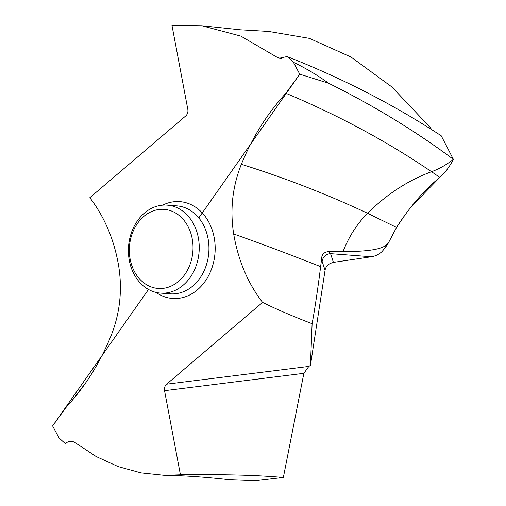 <?xml version="1.0" encoding="UTF-8"?>
<svg xmlns="http://www.w3.org/2000/svg" width="506" height="506" viewBox="0 0 506 506"><rect width="100%" height="100%" fill="white"/><g stroke="black" fill="none" stroke-linecap="round" stroke-linejoin="round"><path stroke-width="0.76" d="M285.871 93.275C338.659 115.387 387.223 141.535 431.542 171.711C439.265 168.871 446.545 164.747 453.389 159.346L441.226 135.772C393.87 104.755 342.492 78.354 287.079 56.552A234.215 187.789 94.3 0 1 293.372 62.257C306.44 68.588 318.166 75.584 328.558 83.231C373.675 105.583 415.287 130.959 453.389 159.346C415.287 130.959 373.675 105.583 328.558 83.231L299.767 74.18L285.871 93.275C267.326 113.414 252.488 137.094 241.349 164.298C232.437 186.701 229.882 209.933 233.677 233.981C238.162 260.299 247.795 283.107 262.563 302.405L166.657 384.162C164.842 385.825 164.14 388.001 164.545 390.683L180.427 474.805L164.494 475.343L141.047 472.889L118.164 466.595L96.248 456.576L75.685 443.009C72.206 440.593 68.746 440.777 65.306 443.56A234.215 187.789 94.3 0 1 59.006 437.848L52.611 425.925L66.514 406.837C85.052 386.692 99.897 363.017 111.035 335.807C119.941 313.404 122.496 290.178 118.701 266.131C114.217 239.806 104.59 216.998 89.815 197.701L185.721 115.95C187.536 114.28 188.245 112.111 187.834 109.429L171.958 25.3L201.831 25.755L240.831 36.103L278.92 58.335L287.079 56.552M343.005 251.659C380.139 251.495 384.94 246.643 388.247 243.184L396.54 227.434L387.451 244.67L382.334 251.292C379.158 254.303 375.496 256.125 371.36 256.751L333.429 262.38L330.753 263.246C327.515 264.72 325.617 267.073 325.061 270.305L310.431 365.408L312.107 323.682C314.757 309.495 317.597 290.482 320.64 266.637L321.727 257.997C321.879 254.227 324.264 252.058 328.887 251.488L343.005 251.659C348.868 236.606 357.059 223.81 367.571 213.279C386.812 194.209 408.133 180.357 431.542 171.711L439.796 177.372C444.869 173.033 449.398 167.024 453.389 159.346C449.398 167.024 444.869 173.033 439.796 177.372L411.467 206.473M201.831 25.755L240.211 29.803L268.654 31.435L309.425 38.374L350.981 57.026L391.846 86.918L430.442 127.695L431.656 129.644M404.977 215.056L396.54 227.434C409.487 207.232 423.566 190.838 438.772 178.257L439.796 177.372M198.782 217.903L299.767 74.18L293.372 62.257M388.247 243.184L382.334 251.292C379.158 254.303 375.496 256.125 371.36 256.751L333.429 262.38L330.576 253.664L328.887 251.488M371.36 256.751L330.576 253.664A8.893 8.855 -18.1 0 0 322.139 261.368L321.727 257.997M180.427 474.805C228.042 474.318 255.96 475.178 283.354 477.462L255.397 480.7L229.585 479.751C205.075 477.006 183.374 475.532 164.494 475.343M283.354 477.462L303.866 373.314L164.545 390.683M310.431 365.408L308.812 366.439L303.866 373.314M85.773 382.745L71.941 400.733L85.773 382.745M312.107 323.682C294.334 316.952 277.826 309.862 262.563 302.405M193.494 223.829A44.111 35.363 94.3 0 1 194.14 270.628A44.111 35.363 94.3 0 1 160.497 293.1A44.111 35.363 94.3 0 1 134.153 274.41A44.111 35.363 94.3 0 1 133.508 227.605A44.111 35.363 94.3 0 1 167.151 205.132A44.111 35.363 94.3 0 1 193.494 223.829M134.495 271.659A39.664 31.802 94.3 0 1 143.774 216.473A39.664 31.802 94.3 0 1 187.852 226.176A39.664 31.802 94.3 0 1 178.567 281.361A39.664 31.802 94.3 0 1 134.495 271.659M333.429 262.38L330.753 263.246M52.611 425.925L148.498 289.464M299.767 74.18L328.558 83.231M276.693 57.096L281.399 58.791M156.057 292.405A48.557 38.93 -85.7 0 0 204.241 282.557A48.557 38.93 -85.7 0 0 208.851 222.21A48.557 38.93 -85.7 0 0 162.66 205.151M241.349 164.298C284.796 177.872 326.87 194.203 367.571 213.279L396.54 227.434M233.677 233.981C259.73 243.165 288.717 254.05 320.64 266.637M325.061 270.305L322.139 261.368M308.812 366.439L166.657 384.162M160.497 293.1L170.212 293.834A44.111 35.363 -85.7 0 0 203.855 271.361A44.111 35.363 -85.7 0 0 203.21 224.563A44.111 35.363 -85.7 0 0 176.872 205.872L167.151 205.132"/></g></svg>
